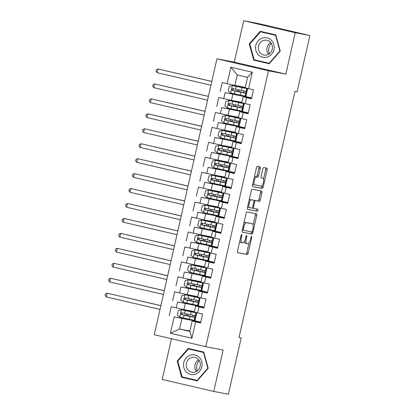 <?xml version="1.0" encoding="UTF-8"?>
<svg xmlns="http://www.w3.org/2000/svg" width="415" height="415" viewBox="0 0 415 415"><rect width="100%" height="100%" fill="white"/><g stroke="black" fill="none" stroke-linecap="round" stroke-linejoin="round"><path stroke-width="0.62" d="M241.675 234.579A1.053 0.379 103.1 0 0 241.068 235.533L237.525 251.122A1.504 0.54 103.1 0 0 237.717 252.688L247.304 254.53A1.504 0.54 103.1 0 0 248.17 253.166L251.713 237.577A1.053 0.379 103.1 0 0 251.578 236.483A1.053 0.379 103.1 0 0 250.966 237.437L250.51 239.455A4.814 1.733 103.1 0 1 247.739 243.823L246.941 243.667A4.814 1.733 103.1 0 1 246.92 243.662A4.814 1.733 103.1 0 1 246.303 238.646L246.764 236.628A1.053 0.379 103.1 0 0 246.629 235.533A1.053 0.379 103.1 0 0 246.624 235.528A1.053 0.379 103.1 0 0 246.017 236.488L245.561 238.501A4.814 1.733 103.1 0 1 242.791 242.868L241.992 242.718A4.814 1.733 103.1 0 1 241.966 242.713A4.814 1.733 103.1 0 1 241.354 237.696L241.815 235.679A1.053 0.379 103.1 0 0 241.68 234.579A1.053 0.379 103.1 0 0 241.675 234.579M260.226 168.443A1.504 0.54 103.1 0 0 260.034 166.872A1.504 0.54 103.1 0 0 260.029 166.872L257.341 166.358A1.504 0.54 103.1 0 0 256.475 167.722L252.543 185.033A1.504 0.54 103.1 0 0 252.735 186.6L262.322 188.441A1.504 0.54 103.1 0 0 263.188 187.077L267.12 169.766A1.504 0.54 103.1 0 0 266.928 168.194L263.675 167.572A1.504 0.54 103.1 0 0 262.809 168.936L261.123 176.344A1.504 0.54 103.1 0 0 261.315 177.911L262.934 178.222A4.026 1.447 103.1 0 1 262.954 178.227A4.026 1.447 103.1 0 1 263.463 182.45A4.026 1.447 103.1 0 1 261.149 186.07L254.846 184.862A4.026 1.447 103.1 0 0 254.846 184.862A4.026 1.447 103.1 0 1 254.317 180.634A4.026 1.447 103.1 0 1 256.626 177.013L257.679 177.215A1.504 0.54 103.1 0 0 258.545 175.851L260.226 168.443L258.836 168.117A1.504 0.54 103.1 0 0 258.768 166.628M295.247 32.733L243.709 20.75L234.299 62.151L285.836 74.135L295.247 32.733L309.886 35.545L297.083 91.891L294.915 91.471L239.024 337.488L241.193 337.903L239.04 337.405M285.836 74.135L268.484 70.799L205.804 346.707L154.266 334.723L216.946 58.821L268.484 70.799M171.468 338.723L162.213 379.455L213.751 391.438L223.156 350.037L205.804 346.707M213.751 391.438L228.39 394.25L241.193 337.903M246.977 211.982A1.504 0.54 103.1 0 0 246.111 213.346L242.178 230.657A1.504 0.54 103.1 0 0 242.365 232.224A1.504 0.54 103.1 0 0 242.376 232.229L251.957 234.065A1.504 0.54 103.1 0 0 252.823 232.701L256.755 215.39A1.504 0.54 103.1 0 0 256.563 213.824A1.504 0.54 103.1 0 0 256.553 213.818L246.977 211.982M247.361 207.842L251.293 190.532A1.504 0.54 103.1 0 1 252.159 189.167L261.74 191.009A1.504 0.54 103.1 0 0 261.74 191.009A1.504 0.54 103.1 0 1 261.938 192.576L260.252 199.983A1.504 0.54 103.1 0 1 259.391 201.353L255.505 200.606A1.504 0.54 103.1 0 0 254.639 201.97L253.518 206.883A1.504 0.54 103.1 0 0 253.71 208.449A1.504 0.54 103.1 0 0 253.721 208.454L257.767 209.227A1.053 0.379 103.1 0 0 257.767 209.227A1.053 0.379 103.1 0 1 257.902 210.338A1.053 0.379 103.1 0 1 257.3 211.282L247.558 209.414A1.504 0.54 103.1 0 0 247.558 209.414L247.558 209.414A1.504 0.54 103.1 0 1 247.361 207.842M189.925 331.02L179.529 329.022L189.837 331.419L191.88 338.277L195.615 321.838L200.559 322.984L202.598 314.02L197.654 312.869L199.008 306.893L203.957 308.039L205.99 299.075L201.047 297.923L202.406 291.942L207.35 293.094L209.388 284.125L204.445 282.978L205.804 276.997L210.747 278.149L212.786 269.179L207.837 268.033L209.196 262.052L214.14 263.203L216.179 254.234L211.235 253.083L212.594 247.107L217.538 248.258L219.577 239.289L214.628 238.137L215.987 232.161L220.936 233.308L222.969 224.344L218.025 223.192L219.385 217.216L224.328 218.363L226.367 209.393L221.423 208.247L222.777 202.266L227.726 203.417L229.76 194.448L224.816 193.302L226.175 187.321L231.119 188.472L233.157 179.503L228.214 178.351L229.573 172.375L234.517 173.527L236.555 164.558L231.606 163.406L232.965 157.43L237.909 158.577L239.948 149.613L235.004 148.461L236.363 142.485L241.307 143.632L243.346 134.668L238.402 133.516L239.756 127.535L244.705 128.686L246.738 119.717L241.795 118.571L243.154 112.59L248.097 113.741L250.136 104.772L245.192 103.626L246.552 97.644L251.495 98.796L253.534 89.827L245.182 87.798L247.563 77.335L237.256 74.939L234.874 85.402L245.275 87.399M191.88 338.277L170.43 333.292L174.165 316.847L200.741 322.18M194.967 320.645L174.165 316.847M169.216 315.701L171.255 306.732L176.199 307.883L177.558 301.902L204.139 307.23M198.36 305.694L177.558 301.902M172.614 300.756L174.653 291.787L179.596 292.938L180.956 286.957L207.536 292.285M201.757 290.749L180.956 286.957M176.012 285.811L178.045 276.841L182.994 277.988L184.348 272.012L210.929 277.339M205.15 275.804L184.348 272.012M179.405 270.86L181.443 261.896L186.387 263.043L187.746 257.067L214.327 262.394M208.548 260.859L187.746 257.067M182.802 255.915L184.841 246.946L189.785 248.097L191.144 242.121L217.719 247.449M211.946 245.913L191.144 242.121M186.195 240.97L188.234 232.001L193.177 233.152L194.536 227.171L221.117 232.504M215.338 230.968L194.536 227.171M189.593 226.025L191.631 217.055L196.575 218.207L197.934 212.226L224.515 217.553M218.736 216.018L197.934 212.226M192.991 211.079L195.024 202.11L199.973 203.257L201.327 197.281L227.908 202.608M222.129 201.073L201.327 197.281M196.383 196.129L198.422 187.165L203.366 188.311L204.725 182.335L231.305 187.663M225.527 186.128L204.725 182.335M199.781 181.184L201.82 172.22L206.763 173.366L208.123 167.39L234.698 172.718M228.919 171.182L208.123 167.39M203.174 166.239L205.212 157.269L210.156 158.421L211.515 152.44L238.096 157.773M232.317 156.237L211.515 152.44M206.571 151.293L208.61 142.324L213.554 143.476L214.913 137.495L241.489 142.822M235.715 141.287L214.913 137.495M209.969 136.348L212.003 127.379L216.946 128.531L218.306 122.55L244.886 127.877M239.107 126.342L218.306 122.55M213.362 121.398L215.401 112.434L220.344 113.58L221.703 107.604L248.284 112.932M242.505 111.396L221.703 107.604M216.76 106.453L218.793 97.489L223.742 98.635L225.101 92.659L251.677 97.987M245.898 96.451L225.101 92.659M220.152 91.508L222.191 82.538L227.135 83.69L230.87 67.251L252.32 72.236L248.585 88.675M251.589 98.386L243.149 96.768L241.789 102.744L245.192 103.626M246.552 97.644L243.149 96.768M227.135 83.69L234.874 85.402M230.87 67.251L237.256 74.939M248.191 113.331L239.751 111.713L238.392 117.689L241.795 118.571M243.154 112.59L239.751 111.713M232.841 94.371L231.482 100.347L241.878 102.344M223.742 98.635L231.482 100.347M244.798 128.276L236.358 126.658L234.999 132.634L238.402 133.516M239.756 127.535L236.358 126.658M229.443 109.316L228.084 115.292L238.485 117.289M220.344 113.58L228.084 115.292M241.4 143.227L232.96 141.603L231.601 147.584L235.004 148.461M236.363 142.485L232.96 141.603M226.051 124.261L224.691 130.243L235.087 132.235M216.946 128.531L224.691 130.243M238.003 158.172L229.562 156.548L228.209 162.53L231.606 163.406M232.965 157.43L229.562 156.548M222.653 139.207L221.294 145.188L231.695 147.185M213.554 143.476L221.294 145.188M234.61 173.117L226.17 171.499L224.811 177.475L228.214 178.351M229.573 172.375L226.17 171.499M219.255 154.152L217.901 160.133L228.297 162.13M210.156 158.421L217.901 160.133M231.212 188.062L222.772 186.444L221.413 192.42L224.816 193.302M226.175 187.321L222.772 186.444M215.862 169.102L214.503 175.078L224.899 177.075M206.763 173.366L214.503 175.078M227.819 203.008L219.379 201.389L218.02 207.365L221.423 208.247M222.777 202.266L219.379 201.389M212.464 184.047L211.105 190.023L221.506 192.021M203.366 188.311L211.105 190.023M224.422 217.953L215.982 216.334L214.622 222.316L218.025 223.192M219.385 217.216L215.982 216.334M209.072 198.993L207.713 204.969L218.108 206.966M199.973 203.257L207.713 204.969M221.024 232.903L212.584 231.28L211.23 237.261L214.628 238.137M215.987 232.161L212.584 231.28M205.674 213.938L204.315 219.919L214.716 221.911M196.575 218.207L204.315 219.919M217.631 247.848L209.191 246.225L207.832 252.206L211.235 253.083M212.594 247.107L209.191 246.225M202.276 228.883L200.922 234.864L211.318 236.861M193.177 233.152L200.922 234.864M214.233 262.794L205.793 261.175L204.434 267.151L207.837 268.033M209.196 262.052L205.793 261.175M198.884 243.833L197.524 249.809L207.925 251.806M189.785 248.097L197.524 249.809M210.841 277.739L202.401 276.12L201.042 282.096L204.445 282.978M205.804 276.997L202.401 276.12M195.486 258.778L194.127 264.754L204.528 266.752M186.387 263.043L194.127 264.754M207.443 292.684L199.003 291.065L197.644 297.047L201.047 297.923M202.406 291.942L199.003 291.065M192.093 273.724L190.734 279.7L201.13 281.697M182.994 277.988L190.734 279.7M204.045 307.634L195.605 306.011L194.251 311.992L197.654 312.869M199.008 306.893L195.605 306.011M188.695 288.669L187.336 294.65L197.737 296.642M179.596 292.938L187.336 294.65M200.653 322.58L192.212 320.956L189.837 331.419M195.615 321.838L192.212 320.956M185.298 303.614L183.944 309.595L194.339 311.592M176.199 307.883L183.944 309.595M309.886 35.545L258.348 23.562L243.709 20.75M234.299 62.151L216.946 58.821M181.905 318.559L179.529 329.022L170.43 333.292M251.687 97.94L245.872 96.586L247.719 88.452M248.295 112.885L242.474 111.531L244.321 103.397M244.897 127.83L239.076 126.476L240.928 118.342M241.504 142.776L235.684 141.422L237.53 133.293M238.106 157.721L232.286 156.372L234.133 148.238M234.708 172.671L228.893 171.317L230.74 163.183M231.316 187.616L225.495 186.262L227.342 178.128M227.918 202.562L222.098 201.208L223.95 193.074M224.525 217.507L218.705 216.153L220.552 208.024M221.128 232.452L215.307 231.103L217.154 222.969M217.73 247.402L211.915 246.048L213.761 237.914M214.337 262.347L208.517 260.994L210.364 252.86M210.939 277.293L205.119 275.939L206.971 267.805M207.547 292.238L201.726 290.884L203.573 282.75M204.149 307.183L198.329 305.834L200.175 297.7M200.751 322.133L194.936 320.779L196.783 312.645M247.563 77.335L252.32 72.236M188.218 348.444L177.179 361.066L181.661 377.292L197.182 380.903L208.221 368.281L203.739 352.055L188.218 348.444M253.721 60.134L269.242 63.744L280.275 51.123L275.793 34.896L260.272 31.291L249.233 43.907L253.721 60.134L269.309 63.666M239.777 241.208A4.814 1.733 103.1 0 0 240.576 242.386A4.814 1.733 103.1 0 0 240.596 242.391L241.945 242.708M244.611 241.193A4.814 1.733 103.1 0 0 245.524 243.34A4.814 1.733 103.1 0 0 245.55 243.346L246.894 243.657M237.593 252.611L245.913 254.208A1.504 0.54 103.1 0 0 246.78 252.844L249.005 243.04M253.109 224.982L255.36 215.063A1.504 0.54 103.1 0 0 255.292 213.58M242.246 232.146L250.561 233.744A1.504 0.54 103.1 0 0 251.428 232.379L251.547 231.845M243.289 229.189A1.053 0.379 103.1 0 0 243.423 230.284A1.053 0.379 103.1 0 0 243.429 230.284L251.838 231.902A1.053 0.379 103.1 0 0 252.445 230.942L252.927 228.815A4.814 1.733 103.1 0 0 252.315 223.799A4.814 1.733 103.1 0 0 252.289 223.794L246.541 222.694A4.814 1.733 103.1 0 0 243.771 227.062L243.289 229.189L242.547 229.013M250.945 223.483A4.814 1.733 103.1 0 0 250.919 223.478A4.814 1.733 103.1 0 0 250.899 223.472L252.289 223.794M243.88 223.151A4.814 1.733 103.1 0 1 245.146 222.367L250.899 223.472M253.85 200.378A1.504 0.54 103.1 0 1 254.11 200.279L257.995 201.026A1.504 0.54 103.1 0 0 258.861 199.662L260.542 192.254A1.504 0.54 103.1 0 0 260.475 190.765M252.17 208.008A1.504 0.54 103.1 0 0 252.32 208.128A1.504 0.54 103.1 0 0 252.325 208.128L253.705 208.449M247.428 209.331L255.905 210.96A1.053 0.379 103.1 0 0 256.47 210.172A1.053 0.379 103.1 0 0 256.48 208.984M251.469 199.833A4.026 1.447 103.1 0 0 249.161 203.454A4.026 1.447 103.1 0 0 249.669 207.676A4.026 1.447 103.1 0 0 249.69 207.682L251.91 208.107A1.504 0.54 103.1 0 0 252.776 206.743L253.892 201.825A1.504 0.54 103.1 0 0 253.7 200.258A1.504 0.54 103.1 0 0 253.695 200.258L250.079 199.506A4.026 1.447 103.1 0 0 249.14 200.014M247.656 206.546A4.026 1.447 103.1 0 0 248.274 207.35A4.026 1.447 103.1 0 0 248.295 207.355L249.648 207.671M252.315 199.937A1.504 0.54 103.1 0 0 252.31 199.937A1.504 0.54 103.1 0 0 252.299 199.931L253.695 200.258L252.31 199.937M250.079 199.506L252.299 199.931M254.333 177.153A4.026 1.447 103.1 0 1 255.235 176.686L256.283 176.889A1.504 0.54 103.1 0 0 257.15 175.524L258.836 168.117M252.828 183.778A4.026 1.447 103.1 0 0 253.43 184.535A4.026 1.447 103.1 0 0 253.451 184.535L254.805 184.851M261.58 177.911A4.026 1.447 103.1 0 0 261.564 177.905A4.026 1.447 103.1 0 0 261.543 177.9L262.934 178.222M261.196 177.833L262.954 178.227M263.561 178.984L265.73 169.439A1.504 0.54 103.1 0 0 265.657 167.951M252.611 186.522L260.931 188.114A1.504 0.54 103.1 0 0 261.792 186.75L262.057 185.609M190.428 348.958L190.137 349.29M183.824 377.318L183.938 377.728L197.25 380.825M177.786 361.18L177.179 361.066M183.938 377.728L181.661 377.292M262.482 31.805L262.192 32.137M255.884 60.159L255.998 60.574M249.84 44.026L249.233 43.907M189.079 316.24L185.661 315.115A0.918 0.332 103.1 0 0 186.19 314.28A0.918 0.332 103.1 0 0 186.252 313.776M188.057 314.171A0.918 0.332 -76.9 0 1 188 314.7A0.918 0.332 -76.9 0 1 187.471 315.535L194.863 317.454L190.065 316.489L189.422 319.327L194.22 320.292L194.863 317.454M190.132 311.608L181.422 309.756L178.377 310.581L177.355 315.068L179.804 317.21L189.422 319.327M195.102 320.032L194.313 319.872M181.5 309.735L195.916 312.817L187.409 310.695L194.754 312.122M190.174 311.411L185.464 310.254L194.262 311.93M189.121 316.043L182.341 314.777L181.843 313.195M195.916 312.817L195.273 315.659L181.936 312.827M181.967 312.832C180.67 313.164 180.535 313.761 181.563 314.627L190.065 316.489M196.259 312.511L194.573 319.929M160.864 305.668L107.112 293.172L106.261 296.907L160.019 309.408M106.261 296.907L105.114 295.444L105.452 293.95L107.112 293.172L160.88 305.616M192.472 301.295L189.058 300.17A0.918 0.332 103.1 0 0 189.588 299.334A0.918 0.332 103.1 0 0 189.645 298.831M191.455 299.225A0.918 0.332 -76.9 0 1 191.398 299.755A0.918 0.332 -76.9 0 1 190.869 300.59L198.261 302.504L193.457 301.544L192.814 304.382L197.618 305.347L198.261 302.504M193.525 296.663L184.898 294.79L181.77 295.636L180.753 300.123L183.202 302.265L192.814 304.382M198.5 305.082L197.711 304.926M184.898 294.79L199.314 297.871L190.801 295.75L198.152 297.176M193.572 296.466L188.861 295.309L197.659 296.984M192.519 301.098L185.738 299.827L185.235 298.25M199.314 297.871L198.666 300.714L185.329 297.877M185.365 297.887C184.068 298.214 183.933 298.816 184.955 299.677L193.457 301.544M199.651 297.565L197.971 304.983M164.262 290.723L110.509 278.226L109.659 281.961L163.411 294.458M109.659 281.961L108.507 280.499L108.849 279.005L110.509 278.226L164.273 290.671M195.87 286.35L192.451 285.219A0.918 0.332 103.1 0 0 192.98 284.389A0.918 0.332 103.1 0 0 193.042 283.886M194.853 284.28A0.918 0.332 -76.9 0 1 194.791 284.809A0.918 0.332 -76.9 0 1 194.262 285.644L201.659 287.559L196.855 286.599L196.212 289.437L201.01 290.401L201.659 287.559M196.923 281.718L188.213 279.866L185.168 280.69L184.151 285.172L186.594 287.315L196.212 289.437M201.898 290.137L201.109 289.981M188.296 279.845L202.707 282.926L194.199 280.805L201.545 282.231M196.964 281.515L192.254 280.364L201.052 282.039M195.911 286.153L189.131 284.882L188.633 283.3M202.707 282.926L202.064 285.764L188.726 282.931M188.758 282.942C187.461 283.269 187.326 283.865 188.353 284.732L196.855 286.599M203.049 282.615L201.363 290.038M167.655 275.778L113.902 263.281L113.056 267.016L166.809 279.513M113.056 267.016L111.905 265.553L112.242 264.059L113.902 263.281L167.67 275.726M197.234 370.927A9.581 8.938 100.9 0 1 199.231 360.542M190.195 355.23A9.965 9.296 -79.1 0 0 183.866 367.726A9.965 9.296 -79.1 0 0 195.424 374.159A9.965 9.296 -79.1 0 0 201.752 361.657A9.965 9.296 -79.1 0 0 190.195 355.23M191.32 357.621A7.543 7.039 -79.1 0 0 186.252 365.288A7.543 7.039 -79.1 0 0 191.88 372.198A7.543 7.039 -79.1 0 0 195.283 371.954A7.543 7.039 -79.1 0 0 200.352 364.287A7.543 7.039 -79.1 0 0 194.723 357.382A7.543 7.039 -79.1 0 0 191.32 357.621M198.692 359.789A7.543 7.039 -79.1 0 0 196.456 371.43M208.216 368.261L207.848 368.188L197.151 380.415L182.112 376.919L177.77 361.195L188.462 348.974L203.848 352.46M197.54 380.493L197.151 380.415M188.462 348.974L203.5 352.47L207.848 368.188M203.869 352.537L203.5 352.47M269.294 53.768A9.581 8.938 100.9 0 1 271.286 43.388M262.249 38.071A9.965 9.296 -79.1 0 0 255.92 50.573A9.965 9.296 -79.1 0 0 267.478 57A9.965 9.296 -79.1 0 0 273.807 44.504A9.965 9.296 -79.1 0 0 262.249 38.071M263.38 40.463A7.543 7.039 -79.1 0 0 258.312 48.13A7.543 7.039 -79.1 0 0 263.935 55.039A7.543 7.039 -79.1 0 0 267.338 54.801A7.543 7.039 -79.1 0 0 272.411 47.134A7.543 7.039 -79.1 0 0 266.783 40.224A7.543 7.039 -79.1 0 0 263.38 40.463M270.751 42.631A7.543 7.039 -79.1 0 0 268.515 54.277M280.27 51.102L279.902 51.035L269.211 63.262L254.172 59.765L249.825 44.042L260.521 31.815L275.908 35.301M269.6 63.334L269.211 63.262M260.521 31.815L275.56 35.311L279.902 51.035M275.928 35.379L275.56 35.311M199.262 271.405L195.849 270.274A0.918 0.332 103.1 0 0 196.378 269.439A0.918 0.332 103.1 0 0 196.435 268.941M198.246 269.335A0.918 0.332 -76.9 0 1 198.188 269.864A0.918 0.332 -76.9 0 1 197.659 270.694L205.052 272.613L200.253 271.649L199.605 274.491L204.408 275.451L205.052 272.613M200.315 266.767L191.689 264.9L188.566 265.745L187.544 270.227L189.992 272.37L199.605 274.491M205.29 275.192L204.502 275.031M191.689 264.9L206.105 267.981L197.592 265.854L204.943 267.281M200.362 266.57L195.652 265.413L204.45 267.089M199.309 271.202L192.529 269.937L192.026 268.355M206.105 267.981L205.461 270.819L192.119 267.986M192.155 267.991C190.859 268.323 190.724 268.92 191.746 269.786L200.253 271.649M206.447 267.67L204.761 275.088M171.053 260.833L117.3 248.336L116.449 252.071L170.202 264.568M116.449 252.071L115.303 250.608L115.64 249.114L117.3 248.336L171.063 260.781M202.66 256.454L199.247 255.329A0.918 0.332 103.1 0 0 199.776 254.494A0.918 0.332 103.1 0 0 199.833 253.99M201.643 254.385A0.918 0.332 -76.9 0 1 201.586 254.914A0.918 0.332 -76.9 0 1 201.057 255.749L208.449 257.668L203.646 256.703L203.002 259.546L207.801 260.506L208.449 257.668M203.713 251.822L195.086 249.949L191.958 250.8L190.942 255.282L193.385 257.425L203.002 259.546M208.688 260.247L207.899 260.086M195.086 249.949L209.502 253.036L200.99 250.909L208.34 252.336M203.76 251.625L199.044 250.468L207.848 252.144M202.707 256.257L195.922 254.992L195.424 253.409M209.502 253.036L208.854 255.873L195.517 253.041M195.553 253.046C194.251 253.378 194.116 253.975 195.143 254.841L203.646 256.703M209.84 252.725L208.154 260.143M174.45 245.882L120.692 233.386L119.847 237.126L173.6 249.623M119.847 237.126L118.695 235.663L119.038 234.164L120.692 233.386L174.461 245.83M206.058 241.509L202.639 240.384A0.918 0.332 103.1 0 0 203.168 239.548A0.918 0.332 103.1 0 0 203.226 239.045M205.036 239.439A0.918 0.332 -76.9 0 1 204.979 239.969A0.918 0.332 -76.9 0 1 204.45 240.804L211.842 242.723L207.044 241.758L206.395 244.596L211.199 245.561L211.842 242.723M207.106 236.877L198.401 235.025L195.356 235.855L194.334 240.337L196.783 242.479L206.395 244.596M212.081 245.301L211.292 245.141M198.479 235.004L212.895 238.091L204.388 235.964L211.733 237.39M207.152 236.68L202.442 235.523L211.24 237.198M206.099 241.312L199.319 240.046L198.821 238.464M212.895 238.091L212.252 240.928L198.915 238.096M198.946 238.101C197.649 238.433 197.514 239.03 198.541 239.896L207.044 241.758M213.237 237.779L211.551 245.198M177.843 230.937L124.09 218.44L123.239 222.181L176.998 234.677M123.239 222.181L122.093 220.713L122.43 219.219L124.09 218.44L177.853 230.885M209.451 226.564L206.037 225.438A0.918 0.332 103.1 0 0 206.566 224.603A0.918 0.332 103.1 0 0 206.623 224.1M208.434 224.494A0.918 0.332 -76.9 0 1 208.377 225.023A0.918 0.332 -76.9 0 1 207.848 225.859L215.24 227.773L210.436 226.813L209.793 229.651L214.597 230.616L215.24 227.773M210.504 221.932L201.877 220.059L198.749 220.905L197.732 225.392L200.18 227.534L209.793 229.651M215.478 230.356L214.69 230.195M201.877 220.059L216.293 223.14L207.78 221.019L215.131 222.445M210.55 221.735L205.84 220.578L214.638 222.253M209.497 226.367L202.717 225.096L202.214 223.519M216.293 223.14L215.644 225.983L202.307 223.146M202.344 223.156C201.047 223.488 200.907 224.084 201.934 224.951L210.436 226.813M216.63 222.834L214.944 230.252M181.241 215.992L127.488 203.495L126.637 207.23L180.39 219.727M126.637 207.23L125.486 205.767L125.828 204.273L127.488 203.495L181.251 215.94M212.848 211.619L209.43 210.488A0.918 0.332 103.1 0 0 209.959 209.658A0.918 0.332 103.1 0 0 210.021 209.155M211.832 209.549A0.918 0.332 -76.9 0 1 211.769 210.078A0.918 0.332 -76.9 0 1 211.24 210.913L218.632 212.828L213.834 211.868L213.191 214.705L217.989 215.67L218.632 212.828M213.901 206.986L205.269 205.114L202.147 205.959L201.13 210.447L203.573 212.584L213.191 214.705M218.876 215.406L218.083 215.25M205.269 205.114L219.685 208.195L211.178 206.073L218.523 207.5M213.943 206.789L209.233 205.632L218.031 207.308M212.89 211.422L206.11 210.151L205.612 208.574M219.685 208.195L219.042 211.038L205.705 208.2M205.736 208.211C204.439 208.538 204.305 209.139 205.332 210L213.834 211.868M220.028 207.884L218.342 215.307M184.634 201.047L130.881 188.55L130.035 192.285L183.788 204.782M130.035 192.285L128.883 190.822L129.221 189.328L130.881 188.55L184.649 200.995M216.241 196.674L212.828 195.543A0.918 0.332 103.1 0 0 213.357 194.708A0.918 0.332 103.1 0 0 213.414 194.21M215.224 194.604A0.918 0.332 -76.9 0 1 215.167 195.133A0.918 0.332 -76.9 0 1 214.638 195.963L222.03 197.882L217.232 196.918L216.583 199.76L221.387 200.725L222.03 197.882M217.294 192.041L208.589 190.189L205.544 191.014L204.522 195.496L206.971 197.639L216.583 199.76M222.269 200.461L221.48 200.305M208.667 190.169L223.083 193.25L214.571 191.128L221.921 192.55M217.341 191.839L212.63 190.682L221.428 192.358M216.288 196.471L209.508 195.206L209.004 193.623M223.083 193.25L222.44 196.088L209.098 193.255M209.134 193.26C207.837 193.592 207.702 194.189 208.724 195.055L217.232 196.918M223.426 192.939L221.74 200.362M188.031 186.102L134.278 173.605L133.428 177.34L187.181 189.837M133.428 177.34L132.281 175.877L132.618 174.383L134.278 173.605L188.042 186.05M219.639 181.729L216.225 180.598A0.918 0.332 103.1 0 0 216.755 179.762A0.918 0.332 103.1 0 0 216.812 179.264M218.622 179.654A0.918 0.332 -76.9 0 1 218.565 180.183A0.918 0.332 -76.9 0 1 218.036 181.018L225.428 182.937L220.624 181.972L219.981 184.815L224.78 185.775L225.428 182.937M220.692 177.091L212.065 175.223L208.937 176.069L207.92 180.551L210.364 182.693L219.981 184.815M225.667 185.515L224.878 185.355M212.065 175.223L226.481 178.305L217.968 176.178L225.314 177.604M220.733 176.894L216.023 175.737L224.826 177.413M219.685 181.526L212.9 180.26L212.402 178.678M226.481 178.305L225.833 181.142L212.496 178.31M212.532 178.315C211.23 178.647 211.095 179.244 212.122 180.11L220.624 181.972M226.818 177.994L225.132 185.412M191.429 171.156L137.671 158.66L136.826 162.395L190.578 174.891M136.826 162.395L135.674 160.932L136.016 159.433L137.671 158.66L191.44 171.105M223.031 166.778L219.618 165.652A0.918 0.332 103.1 0 0 220.147 164.817A0.918 0.332 103.1 0 0 220.204 164.314M222.015 164.708A0.918 0.332 -76.9 0 1 221.958 165.237A0.918 0.332 -76.9 0 1 221.428 166.073L228.821 167.992L224.022 167.027L223.374 169.865L228.177 170.83L228.821 167.992M224.084 162.146L215.38 160.294L212.335 161.124L211.313 165.606L213.761 167.748L223.374 169.865M229.059 170.57L228.271 170.409M215.458 160.273L229.874 163.36L221.366 161.233L228.712 162.659M224.131 161.949L219.421 160.792L228.219 162.467M223.078 166.581L216.298 165.315L215.8 163.733M229.874 163.36L229.23 166.197L215.893 163.365M215.925 163.37C214.628 163.702 214.493 164.299 215.52 165.165L224.022 167.027M230.216 163.048L228.53 170.466M194.822 156.206L141.069 143.709L140.218 147.45L193.971 159.946M140.218 147.45L139.072 145.981L139.409 144.487L141.069 143.709L194.832 156.154M226.429 151.833L223.016 150.707A0.918 0.332 103.1 0 0 223.545 149.872A0.918 0.332 103.1 0 0 223.602 149.369M225.412 149.763A0.918 0.332 -76.9 0 1 225.355 150.292A0.918 0.332 -76.9 0 1 224.826 151.127L232.218 153.047L227.415 152.082L226.772 154.919L231.57 155.884L232.218 153.047M227.482 147.201L218.855 145.328L215.727 146.173L214.711 150.661L217.159 152.803L226.772 154.919M232.457 155.625L231.669 155.464M218.855 145.328L233.272 148.409L224.759 146.288L232.11 147.714M227.529 147.003L222.819 145.847L231.617 147.522M226.476 151.636L219.696 150.365L219.193 148.788M233.272 148.409L232.623 151.252L219.286 148.414M219.322 148.425C218.025 148.757 217.885 149.353 218.913 150.22L227.415 152.082M233.609 148.103L231.923 155.521M198.22 141.261L144.467 128.764L143.616 132.499L197.369 145.001M143.616 132.499L142.464 131.036L142.807 129.542L144.467 128.764L198.23 141.209M229.827 136.888L226.408 135.762A0.918 0.332 103.1 0 0 226.938 134.927A0.918 0.332 103.1 0 0 227 134.424M228.81 134.818A0.918 0.332 -76.9 0 1 228.748 135.347A0.918 0.332 -76.9 0 1 228.219 136.182L235.611 138.096L230.813 137.137L230.169 139.974L234.968 140.939L235.611 138.096M230.88 132.255L222.248 130.383L219.125 131.228L218.108 135.715L220.552 137.858L230.169 139.974M235.85 140.675L235.061 140.519M222.248 130.383L236.664 133.464L228.157 131.342L235.502 132.769M230.922 132.058L226.211 130.901L235.009 132.577M229.869 136.691L223.088 135.42L222.59 133.843M236.664 133.464L236.021 136.307L222.684 133.469M222.715 133.48C221.418 133.806 221.283 134.408 222.31 135.269L230.813 137.137M237.007 133.158L235.321 140.576M201.612 126.316L147.859 113.819L147.009 117.554L200.767 130.051M147.009 117.554L145.862 116.091L146.199 114.597L147.859 113.819L201.628 126.264M233.22 121.943L229.806 120.812A0.918 0.332 103.1 0 0 230.335 119.982A0.918 0.332 103.1 0 0 230.392 119.479M232.203 119.873A0.918 0.332 -76.9 0 1 232.146 120.402A0.918 0.332 -76.9 0 1 231.617 121.232L239.009 123.151L234.21 122.186L233.562 125.029L238.366 125.994L239.009 123.151M234.273 117.31L225.646 115.437L222.518 116.283L221.501 120.765L223.95 122.907L233.562 125.029M239.248 125.729L238.459 125.574M225.646 115.437L240.062 118.519L231.549 116.397L238.9 117.824M234.319 117.108L229.609 115.956L238.407 117.632M233.266 121.745L226.486 120.475L225.983 118.892M240.062 118.519L239.419 121.356L226.076 118.524M226.113 118.534C224.816 118.861 224.681 119.458 225.703 120.324L234.21 122.186M240.404 118.208L238.718 125.631M205.01 111.37L151.257 98.874L150.406 102.609L204.159 115.105M150.406 102.609L149.26 101.146L149.597 99.652L151.257 98.874L205.02 111.319M236.617 106.997L233.199 105.867A0.918 0.332 103.1 0 0 233.728 105.031A0.918 0.332 103.1 0 0 233.79 104.533M235.601 104.922A0.918 0.332 -76.9 0 1 235.544 105.452A0.918 0.332 -76.9 0 1 235.015 106.287L242.407 108.206L237.603 107.241L236.96 110.084L241.758 111.044L242.407 108.206M237.671 102.36L229.044 100.492L225.916 101.338L224.899 105.82L227.342 107.962L236.96 110.084M242.645 110.784L241.857 110.623M229.044 100.492L243.46 103.574L234.947 101.447L242.293 102.873M237.712 102.163L233.002 101.006L241.805 102.681M236.664 106.795L229.879 105.529L229.381 103.947M243.46 103.574L242.811 106.411L229.474 103.579M229.511 103.584C228.209 103.916 228.074 104.513 229.101 105.379L237.603 107.241M243.797 103.262L242.111 110.681M208.403 96.425L154.65 83.929L153.804 87.664L207.557 100.16M153.804 87.664L152.653 86.201L152.995 84.707L154.65 83.929L208.418 96.373M240.01 92.047L236.597 90.921A0.918 0.332 103.1 0 0 237.126 90.086A0.918 0.332 103.1 0 0 237.183 89.583M238.993 89.977A0.918 0.332 -76.9 0 1 238.936 90.506A0.918 0.332 -76.9 0 1 238.407 91.342L245.799 93.261L241.001 92.296L240.352 95.139L245.156 96.098L245.799 93.261M241.063 87.415L232.359 85.563L229.313 86.393L228.292 90.875L230.74 93.017L240.352 95.139M246.038 95.839L245.249 95.678M232.436 85.542L246.852 88.628L238.34 86.502L245.69 87.928M241.11 87.217L236.4 86.061L245.198 87.736M240.057 91.85L233.277 90.584L232.779 89.002M246.852 88.628L246.209 91.466L232.872 88.634M232.903 88.639C231.606 88.971 231.471 89.567 232.499 90.434L241.001 92.296M247.195 88.317L245.509 95.735M211.8 81.475L158.048 68.978L157.197 72.718L210.95 85.215M157.197 72.718L156.05 71.256L156.388 69.756L158.048 68.978L211.811 81.423M240.617 237.525L241.354 237.696M246.022 236.457L246.764 236.628M245.566 238.475L246.303 238.646M250.976 237.406L251.713 237.577M246.78 252.844L248.17 253.166M245.913 254.208L247.304 254.53M241.074 235.507L241.815 235.679M255.36 215.063L256.755 215.39M251.428 232.379L252.823 232.701M250.561 233.744L251.957 234.065M242.319 230.029L243.418 230.284L242.319 230.029M245.146 222.367L246.541 222.694M243.034 226.886L243.771 227.062M260.542 192.254L261.938 192.576M258.861 199.662L260.252 199.983M257.995 201.026L259.391 201.353M254.11 200.279L255.505 200.606M253.897 201.799L254.639 201.97M252.782 206.712L253.518 206.883M255.905 210.96L257.3 211.282M257.15 175.524L258.545 175.851M256.283 176.889L257.679 177.215M255.235 176.686L256.626 177.013M265.73 169.439L267.12 169.766M261.792 186.75L263.188 187.077M260.931 188.114L262.322 188.441M187.471 315.535L185.661 315.115M181.422 309.756L179.742 317.153M193.463 311.847L193.39 312.147M192.705 315.172L192.342 316.78M191.118 311.857L190.469 314.695M184.115 315.198L183.472 318.035M185.168 310.56L184.525 313.403M195.175 312.23L195.097 312.573M194.428 315.525L194.044 317.205M182.341 314.777L181.563 314.627M190.869 300.59L189.058 300.17M184.82 294.811L183.14 302.208M196.855 296.901L196.788 297.202M196.098 300.227L195.735 301.835M194.511 296.912L193.867 299.749M187.513 300.247L186.864 303.09M188.56 295.615L187.917 298.458M198.572 297.285L198.495 297.628M197.825 300.579L197.441 302.26M185.738 299.827L184.955 299.677M194.262 285.644L192.451 285.219M188.213 279.866L186.532 287.263M200.253 281.956L200.186 282.252M199.496 285.281L199.133 286.889M197.908 281.961L197.265 284.804M190.905 285.302L190.262 288.145M191.958 280.67L191.315 283.507M201.965 282.34L201.887 282.682M201.218 285.634L200.839 287.315M189.131 284.882L188.353 284.732M197.659 270.694L195.849 270.274M191.611 264.92L189.93 272.318M203.646 267.011L203.578 267.307M202.894 270.336L202.525 271.939M201.306 267.016L200.658 269.859M194.303 270.357L193.655 273.195M195.356 265.725L194.708 268.562M205.363 267.39L205.285 267.737M204.616 270.689L204.232 272.37M192.529 269.937L191.746 269.786M201.057 255.749L199.247 255.329M195.009 249.975L193.328 257.373M207.044 252.066L206.976 252.362M206.286 255.391L205.923 256.994M204.699 252.071L204.056 254.909M197.696 255.412L197.052 258.249M198.749 250.779L198.105 253.617M208.761 252.445L208.683 252.787M208.008 255.739L207.63 257.425M195.922 254.992L195.143 254.841M204.45 240.804L202.639 240.384M198.401 235.025L196.72 242.427M210.436 237.115L210.369 237.416M209.684 240.441L209.316 242.049M208.097 237.126L207.448 239.963M201.093 240.467L200.45 243.304M202.147 235.829L201.498 238.672M212.153 237.499L212.075 237.842M211.406 240.793L211.022 242.474M199.319 240.046L198.541 239.896M207.848 225.859L206.037 225.438M201.799 220.08L200.118 227.477M213.834 222.17L213.767 222.471M213.077 225.495L212.713 227.104M211.489 222.181L210.846 225.018M204.491 225.516L203.843 228.359M205.539 220.884L204.896 223.727M215.551 222.554L215.473 222.897M214.804 225.848L214.42 227.529M202.717 225.096L201.934 224.951M211.24 210.913L209.43 210.488M205.192 205.135L203.511 212.532M217.232 207.225L217.164 207.526M216.474 210.55L216.111 212.158M214.887 207.23L214.244 210.073M207.884 210.571L207.241 213.414M208.937 205.939L208.294 208.781M218.944 207.609L218.866 207.951M218.197 210.903L217.813 212.584M206.11 210.151L205.332 210M214.638 195.963L212.828 195.543M208.589 190.189L206.909 197.587M220.624 192.28L220.557 192.576M219.872 195.605L219.504 197.213M218.285 192.285L217.636 195.128M211.282 195.626L210.633 198.463M212.335 190.993L211.686 193.831M222.341 192.659L222.264 193.006M221.594 195.958L221.211 197.639M209.508 195.206L208.724 195.055M218.036 181.018L216.225 180.598M211.987 175.244L210.306 182.642M224.022 177.335L223.955 177.63M223.265 180.66L222.902 182.263M221.677 177.34L221.034 180.177M214.674 180.681L214.031 183.518M215.727 176.048L215.084 178.886M225.739 177.713L225.661 178.061M224.987 181.007L224.608 182.693M212.9 180.26L212.122 180.11M221.428 166.073L219.618 165.652M215.38 160.294L213.699 167.696M227.415 162.384L227.347 162.685M226.663 165.715L226.294 167.318M225.075 162.395L224.427 165.232M218.072 165.735L217.429 168.573M219.125 161.103L218.477 163.941M229.132 162.768L229.054 163.111M228.385 166.062L228.001 167.748M216.298 165.315L215.52 165.165M224.826 151.127L223.016 150.707M218.778 145.349L217.097 152.746M230.813 147.439L230.745 147.74M230.055 150.764L229.692 152.372M228.468 147.45L227.825 150.287M221.465 150.79L220.822 153.628M222.518 146.153L221.875 148.995M232.53 147.823L232.452 148.165M231.778 151.117L231.399 152.798M219.696 150.365L218.913 150.22M228.219 136.182L226.408 135.762M222.17 130.403L220.49 137.801M234.21 132.494L234.143 132.795M233.453 135.819L233.09 137.427M231.866 132.504L231.222 135.342M224.863 135.84L224.219 138.683M225.916 131.207L225.272 134.05M235.922 132.878L235.845 133.22M235.175 136.172L234.791 137.853M223.088 135.42L222.31 135.269M231.617 121.232L229.806 120.812M225.568 115.458L223.887 122.856M237.603 117.549L237.536 117.844M236.851 120.874L236.483 122.482M235.258 117.554L234.615 120.397M228.26 120.895L227.612 123.737M229.313 116.262L228.665 119.1M239.32 117.927L239.242 118.275M238.573 121.227L238.189 122.907M226.486 120.475L225.703 120.324M235.015 106.287L233.199 105.867M228.966 100.513L227.28 107.91M241.001 102.604L240.933 102.899M240.244 105.929L239.88 107.532M238.656 102.609L238.013 105.452M231.653 105.95L231.01 108.787M232.706 101.317L232.063 104.155M242.718 102.982L242.635 103.33M241.966 106.282L241.587 107.962M229.879 105.529L229.101 105.379M238.407 91.342L236.597 90.921M232.359 85.563L230.678 92.965M244.394 87.658L244.326 87.954M243.641 90.984L243.273 92.587M242.054 87.664L241.406 90.501M235.051 91.004L234.402 93.842M236.104 86.372L235.455 89.209M246.111 88.037L246.033 88.379M245.364 91.331L244.98 93.017M233.277 90.584L232.499 90.434M240.576 242.386L241.966 242.713M245.524 243.34L246.92 243.662M250.919 223.478L252.315 223.799M252.32 208.128L253.71 208.449M248.274 207.35L249.669 207.676M253.43 184.535L254.826 184.857M184.41 314.886L184.338 315.213M185.464 310.254L185.391 310.576M187.808 299.941L187.736 300.263M188.861 295.309L188.784 295.63M191.201 284.996L191.128 285.318M192.254 280.364L192.181 280.685M194.599 270.051L194.526 270.373M195.652 265.413L195.579 265.74M197.991 255.101L197.919 255.427M199.044 250.468L198.972 250.795M201.389 240.155L201.317 240.482M202.442 235.523L202.37 235.845M204.787 225.21L204.709 225.532M205.84 220.578L205.762 220.899M208.18 210.265L208.107 210.587M209.233 205.632L209.16 205.954M211.577 195.32L211.505 195.641M212.63 190.682L212.558 191.009M214.97 180.369L214.897 180.696M216.023 175.737L215.95 176.064M218.368 165.424L218.295 165.751M219.421 160.792L219.348 161.119M221.766 150.479L221.688 150.806M222.819 145.847L222.741 146.168M225.158 135.534L225.086 135.855M226.211 130.901L226.139 131.223M228.556 120.589L228.483 120.91M229.609 115.956L229.537 116.278M231.949 105.643L231.876 105.965M233.002 101.006L232.929 101.333M235.347 90.693L235.274 91.02M236.4 86.061L236.327 86.387"/></g></svg>
